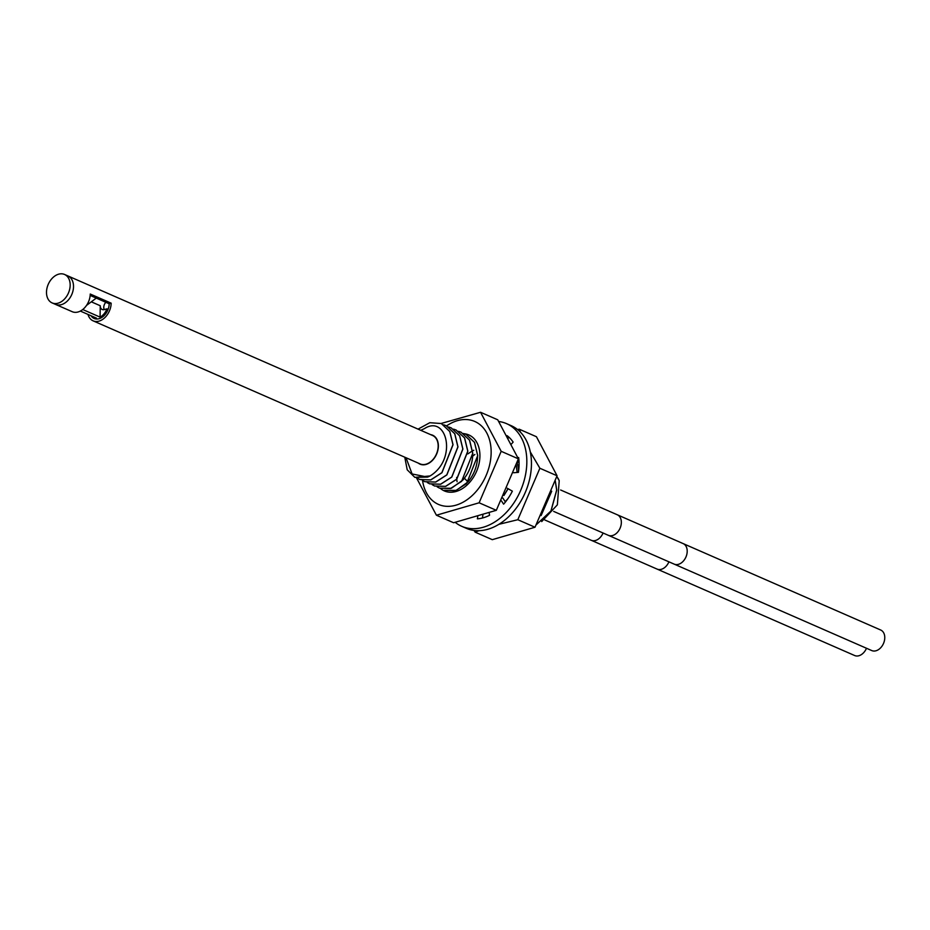 <?xml version="1.0" encoding="UTF-8"?>
<svg xmlns="http://www.w3.org/2000/svg" width="930" height="930" viewBox="0 0 930 930"><rect width="100%" height="100%" fill="white"/><g stroke="black" fill="none" stroke-linecap="round" stroke-linejoin="round"><path stroke-width="1.4" d="M556.826 476.52L558.035 478.299A29.958 21.227 113.6 0 1 559.221 480.694L557.361 504.851L541.702 521.591M418.268 463.105A15.775 11.172 -66.4 0 0 420.011 464.14A15.775 11.172 -66.4 0 0 432.101 460.745A15.775 11.172 -66.4 0 0 438.367 446.191A15.775 11.172 113.6 0 0 432.659 435.228A15.775 11.172 113.6 0 0 430.706 434.659M406.026 457.746L412.095 473.963L427.544 477.09A29.958 21.227 -66.4 0 0 430.09 475.951C457.839 459.06 446.819 414.048 424.394 428.637L420.779 430.311M417.419 478.218L419.744 479.508L430.718 479.88L441.866 472.684L452.945 444.68L449.748 431.532L441.285 423.534L429.8 422.708L418.07 429.125M404.771 457.188L407.212 469.813L414.803 477.346L427.544 477.09M443.715 424.824L446.226 425.696L454.724 433.752L457.886 446.842L446.795 474.858L435.659 482.042L424.685 481.67L422.36 480.368M536.424 524.613L550.967 511.105L556.756 490.098L555.326 481.054M555.291 481.17L556.663 490.064L550.932 510.989L536.471 524.52M517.231 472.463L516.255 465.256M516.208 465.384L517.15 472.475M463.477 433.473L465.988 434.333L474.486 442.389L477.636 455.491C477.497 465.512 474.277 474.323 467.976 481.926L456.258 490.412L444.435 490.308L455.491 490.726L466.627 483.542L477.729 455.526L474.544 442.389L465.988 434.333M429.648 483.833L440.669 484.251L451.806 477.078L462.908 449.039L459.676 435.821L451.213 427.87M448.655 426.986L451.166 427.858L459.641 435.868L462.826 449.004L451.724 477.032L440.588 484.216L429.625 483.833L427.3 482.531M439.53 488.169L451.41 488.285L463.128 479.81C469.418 472.196 472.638 463.384 472.789 453.363L469.627 440.274L461.048 432.171L469.487 440.123L472.707 453.329L461.617 481.333L450.48 488.529L439.506 488.145L437.181 486.855M458.537 431.311L461.048 432.171M434.601 486.006L445.633 486.402L456.77 479.206L467.848 451.201L464.64 438.007L456.037 429.986M453.596 429.149L456.107 430.009L464.535 437.937L467.767 451.166L456.653 479.194L445.528 486.367L434.566 485.983L432.241 484.693M424.719 481.682L435.728 482.089L446.877 474.905L457.978 446.888L454.793 433.752L446.342 425.742M430.09 475.951L414.85 477.369M441.332 423.545L449.841 431.567L453.038 444.726L441.948 472.731L430.799 479.927L419.802 479.531M551.595 491.517L541.248 515.267M559.221 480.694L556.814 476.579M541.097 515.557L551.711 491.214M505.246 501.723L507.117 499.782M507.687 498.992L505.199 501.654M503.955 495.469L508.106 488.727M508.024 488.669L504.165 495.039M474.893 454.468L472.719 456.084M473.789 450.248L472.661 450.748M472.579 450.794L467.778 453.921M456.665 477.439L456.723 479.113M456.735 479.241L457.072 481.728M866.493 648.257A11.207 7.94 113.6 0 1 854.658 655.534L591.236 540.284A11.207 7.94 113.6 0 0 603.07 533.018M674.169 564.126A11.207 7.94 113.6 0 0 685.933 557.035A11.207 7.94 113.6 0 0 683.155 543.597L880.722 630.029A11.207 7.94 113.6 0 1 883.5 643.479A11.207 7.94 113.6 0 1 871.736 650.558L608.313 535.308A11.207 7.94 113.6 0 0 620.077 528.228A11.207 7.94 113.6 0 0 617.299 514.778L560.639 489.994M67.902 275.931A15.519 10.997 113.6 0 1 73.517 286.707A15.519 10.997 113.6 0 1 67.344 301.029A15.519 10.997 113.6 0 1 55.463 304.366A15.519 10.997 113.6 0 0 67.344 301.029A15.519 10.997 113.6 0 0 73.517 286.707A15.519 10.997 -66.4 0 0 67.902 275.931L432.555 435.473A15.519 10.997 113.6 0 1 438.17 446.249A15.519 10.997 113.6 0 1 432.008 460.559A15.519 10.997 113.6 0 1 420.116 463.907L93.093 320.838A15.519 10.997 -66.4 0 0 104.985 317.49A15.519 10.997 -66.4 0 0 111.158 303.168L90.245 294.031A15.519 10.997 113.6 0 1 84.072 308.342A15.519 10.997 113.6 0 1 72.191 311.69L52.115 302.913A15.519 10.997 113.6 0 1 46.5 292.136A15.519 10.997 -66.4 0 1 52.673 277.814A15.519 10.997 -66.4 0 1 64.554 274.466L67.902 275.931M111.158 303.168L109.182 303.75L90.164 295.426M88.001 314.421A15.519 10.997 -66.4 0 0 93.093 320.838M109.182 303.75A12.939 9.161 113.6 0 1 104.044 315.677A12.939 9.161 113.6 0 1 94.139 318.467A12.939 9.161 113.6 0 1 91.035 315.747M80.352 311.073L96.522 318.153A12.415 8.8 -66.4 0 1 93.5 317.63L96.697 319.025M91.07 315.758A12.415 8.8 -66.4 0 0 93.5 317.63M82.735 309.527L100.08 317.118A12.415 8.8 -66.4 0 0 106.915 308.841L108.089 309.353M96.278 298.1L86.537 305.389M91.686 301.994L100.254 305.738A5.429 3.848 -66.4 0 0 102.219 309.504A5.429 3.848 -66.4 0 0 104.323 309.597L106.915 308.841M100.254 305.738L100.08 317.118M105.881 302.308A5.429 3.848 -66.4 0 0 104.265 309.609M52.115 302.913A15.519 10.997 113.6 0 0 64.007 299.565A15.519 10.997 113.6 0 0 70.169 285.243A15.519 10.997 -66.4 0 0 64.554 274.466M498.782 421.499A56.009 39.676 113.6 0 1 506.571 423.65A56.009 39.676 113.6 0 1 525.101 476.765A56.009 39.676 113.6 0 1 483.298 527.229A56.009 39.676 113.6 0 1 461.664 526.287A56.009 39.676 113.6 0 1 455.247 522.381M489.203 512.93L489.529 515.313A45.826 32.457 113.6 0 1 477.392 518.847L477.718 516.662M507.292 488.25L512.36 491.168A45.826 32.457 113.6 0 1 503.618 504.165L501.34 500.759M517.964 457.874L518.649 457.525A45.826 32.457 113.6 0 1 518.417 472.37L513.593 472.742M507.071 435.647A45.826 32.457 113.6 0 1 513.128 442.11L511.477 443.982M506.571 423.65L511.175 425.673A56.009 39.676 113.6 0 1 529.716 478.787A56.009 39.676 113.6 0 1 487.913 529.251A56.009 39.676 113.6 0 1 466.279 528.298L461.664 526.287M508.361 438.03L508.826 437.1M517.138 462.629L519.021 461.687M505.432 502.002L502.735 497.969M482.438 518.01L482.891 515.069M422.557 480.508A45.268 32.062 -66.4 0 0 459.118 504.083A45.268 32.062 -66.4 0 0 491.145 452.887A45.268 32.062 -66.4 0 0 446.609 425.859M416.559 477.985L436.414 515.22L453.608 522.741L496.318 510.314L518.382 458.839L497.736 419.802L480.554 412.281L441.146 423.464M436.414 515.22L479.124 502.793L501.189 451.317L480.554 412.281M501.189 451.317L518.382 458.839M479.124 502.793L496.318 510.314M464.465 433.752A30.551 21.646 113.6 0 1 468.871 434.949A30.551 21.646 113.6 0 1 478.973 463.919A30.551 21.646 113.6 0 1 456.177 491.447A30.551 21.646 113.6 0 1 444.377 490.924A30.551 21.646 113.6 0 1 440.611 488.587M517.603 429.567L519.242 429.207L520.591 432.311M530.309 451.957L539.877 468.255L517.812 519.719L498.887 524.311M478.985 530.693L475.114 532.146L474.056 530.449M519.242 429.207L536.424 436.728L557.07 475.765L535.006 527.24L517.812 519.719M557.07 475.765L539.877 468.255M535.006 527.24L492.296 539.667L475.114 532.146M517.068 462.849A30.551 21.646 113.6 0 1 518.591 471.173M467.976 481.926L464.396 478.241M668.926 561.825A11.207 7.94 113.6 0 1 657.092 569.09M553.676 511.407L608.313 535.308M544.829 519.975L591.236 540.284M683.155 543.597L617.299 514.778"/></g></svg>
